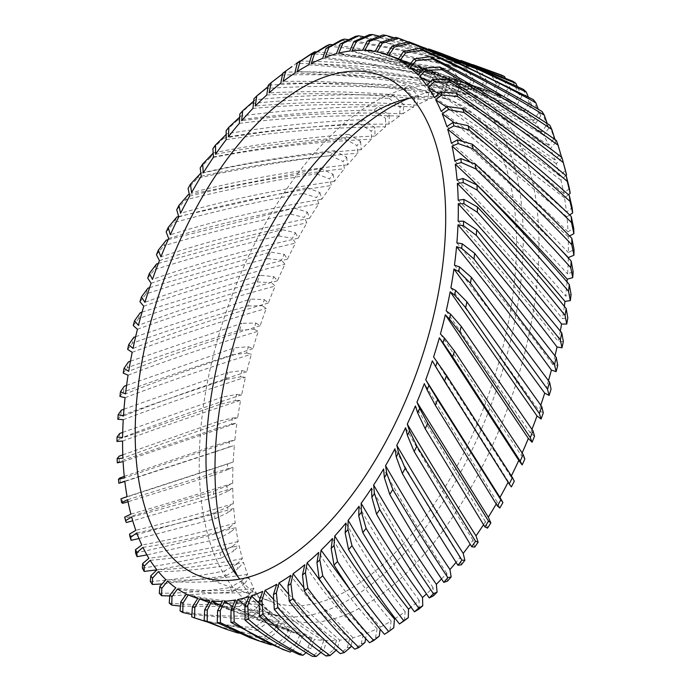 <?xml version="1.0" encoding="UTF-8"?>
<svg xmlns="http://www.w3.org/2000/svg" width="691" height="691" viewBox="0 0 691 691"><rect width="100%" height="100%" fill="white"/><g stroke="black" fill="none" stroke-linecap="round" stroke-linejoin="round"><path stroke-width="0.52" stroke-dasharray="3.46 2.59" d="M411.801 97.768A266.19 134.572 109.7 0 1 450.757 100.428A266.19 134.572 109.7 0 1 467.073 108.85A266.19 134.572 109.7 0 1 481.61 413.261A266.19 134.572 109.7 0 1 271.701 601.801A266.19 134.572 109.7 0 1 255.385 593.37A266.19 134.572 109.7 0 1 239.872 579.188M409.046 98.303A277.808 140.446 109.7 0 1 470.39 95.108A277.808 140.446 109.7 0 1 487.423 103.9A277.808 140.446 109.7 0 1 502.59 421.588A277.808 140.446 109.7 0 1 283.526 618.35A277.808 140.446 109.7 0 1 266.501 609.566A277.808 140.446 109.7 0 1 238.084 577.02M250.773 603.943A277.808 140.446 109.7 0 1 235.596 286.255A277.808 140.446 109.7 0 1 454.661 89.493A277.808 140.446 109.7 0 1 471.685 98.286A277.808 140.446 109.7 0 1 486.861 415.973A277.808 140.446 109.7 0 1 267.797 612.736A277.808 140.446 109.7 0 1 250.773 603.943M394.319 37.85L428.593 48.914M449.055 56.144L382.866 34.991M416.708 44.587L395.788 37.374M122.722 503.324A307.331 155.371 109.7 0 1 122.048 498.582L213.942 468.576A307.331 155.371 -70.3 0 0 213.709 475.088L128.051 501.726M124.268 476.41L215.566 445.254A307.331 155.371 -70.3 0 0 214.979 451.957L124.829 481.463M120.364 482.914A307.331 155.371 109.7 0 1 119.984 477.896M129.856 536.233C155.155 529.85 183.357 522.05 214.452 512.826A307.331 155.371 -70.3 0 0 214.927 518.811L138.96 538.557M126.306 522.517A307.331 155.371 109.7 0 1 125.347 518.069L213.571 491.154A307.331 155.371 -70.3 0 0 213.692 497.425L132.732 520.798M123.983 409.167L227.814 372.475A307.331 155.371 -70.3 0 0 226.19 379.48C188.505 391.797 153.376 403.898 120.804 415.801A307.331 155.371 109.7 0 1 121.322 410.186M130.478 361.143L241.815 323.319A307.331 155.371 -70.3 0 0 239.552 330.281C199.69 342.494 162.281 354.975 127.325 367.733A307.331 155.371 109.7 0 1 128.422 361.92M126.574 385.371L234.258 347.849A307.331 155.371 -70.3 0 0 232.314 354.854C193.515 367.197 157.228 379.575 123.456 391.987A307.331 155.371 109.7 0 1 124.259 386.252M122.799 454.842L218.442 421.355A307.331 155.371 -70.3 0 0 217.501 428.204L119.258 461.424A307.331 155.371 109.7 0 1 119.172 456.172M122.713 432.385L222.537 397.04A307.331 155.371 -70.3 0 0 221.241 403.993L119.405 439.001A307.331 155.371 109.7 0 1 119.621 433.542M191.735 616.838C210.176 622.816 231.001 626.374 254.202 627.523A307.331 155.371 -70.3 0 0 256.948 630.477L206.307 621.693M180.057 610.922C199.284 614.921 220.99 616.597 245.175 615.949A307.331 155.371 -70.3 0 0 247.637 619.43L191.865 614.489M249.822 637.663L275.087 645.023A307.331 155.371 -70.3 0 0 278.343 646.88L270.829 644.789M217.864 626.253L264.195 637.24A307.331 155.371 -70.3 0 0 267.21 639.65L238.196 633.111M150.31 581.52C172.309 579.939 197.047 576.415 224.532 570.939A307.331 155.371 -70.3 0 0 226.052 575.828L162.065 583.964M135.548 552.938C159.699 548.049 186.717 541.554 216.585 533.443A307.331 155.371 -70.3 0 0 217.415 539.101L146.907 554.925M142.381 568.071C165.434 564.789 191.286 559.719 219.954 552.86A307.331 155.371 -70.3 0 0 221.129 558.147L156.883 569.859M169.209 603.027C189.291 605.1 211.947 604.953 237.186 602.595A307.331 155.371 -70.3 0 0 239.354 606.577L180.403 606.111M159.276 593.198C180.282 593.414 203.949 591.531 230.284 587.557A307.331 155.371 -70.3 0 0 232.141 592.006L169.796 595.953M393.404 95.315A307.331 155.371 -70.3 0 0 389.137 98.321C342.261 97.319 296.491 99.038 251.835 103.469A307.331 155.371 109.7 0 1 255.29 99.746C299.98 95.341 346.018 93.864 393.404 95.315L403.898 104.738L402.965 113.756A287.966 145.585 109.7 0 1 413.676 107.062L414.6 98.105A297.648 150.483 109.7 0 1 418.409 95.989L408.39 85.934A307.331 155.371 -70.3 0 0 404.131 88.405C357.29 85.572 311.399 85.58 266.476 88.431A307.331 155.371 109.7 0 1 269.991 85.097C314.932 82.324 361.065 82.6 408.39 85.934M423.272 78.498A307.331 155.371 -70.3 0 0 419.057 80.415C372.337 75.682 326.428 73.902 281.341 75.077A307.331 155.371 109.7 0 1 284.899 72.158C329.978 71.113 376.103 73.229 423.272 78.498L432.782 89.139L430.925 98.45A287.966 145.585 109.7 0 1 441.402 94.572L443.242 85.321A297.648 150.483 109.7 0 1 446.939 84.224L437.93 73.047A307.331 155.371 -70.3 0 0 433.793 74.395C387.297 67.727 341.475 64.09 296.327 63.494L282.731 73.289M363.518 119.603A307.331 155.371 -70.3 0 0 359.311 123.629C312.695 126.056 267.469 130.901 223.634 138.174A307.331 155.371 109.7 0 1 226.89 133.752C270.794 126.401 316.331 121.685 363.518 119.603L374.928 127.628L374.945 136.101A287.966 145.585 109.7 0 1 385.587 126.79L385.561 118.377A297.648 150.483 109.7 0 1 389.37 115.302L378.409 106.561A307.331 155.371 -70.3 0 0 374.159 110.094C327.361 110.845 281.816 114.179 237.523 120.096A307.331 155.371 109.7 0 1 240.891 116.002C285.236 110.068 331.075 106.915 378.409 106.561M332.708 44.734L399.044 54.105L466.209 68.271A307.331 155.371 -70.3 0 0 462.296 68.452C416.561 57.811 371.205 50.322 326.221 45.986M364.278 36.891L492.424 71.726A307.331 155.371 -70.3 0 0 488.848 70.732C444.244 56.101 399.744 44.656 355.347 36.39M348.635 39.733L413.831 51.98L479.623 68.97A307.331 155.371 -70.3 0 0 475.857 68.564C430.648 55.919 385.673 46.461 340.931 40.182M299.894 61.015C345.016 61.784 391.028 65.8 437.93 73.047M316.608 51.851L383.911 58.329L452.277 69.636A307.331 155.371 -70.3 0 0 448.234 70.396C402.076 61.758 356.435 56.213 311.321 53.777M149.627 287.611L270.578 252.051A307.331 155.371 -70.3 0 0 267.486 258.581C224.756 269.404 184.264 281.211 145.991 294.012A307.331 155.371 109.7 0 1 147.9 288.207M158.343 263.392L281.971 229.619A307.331 155.371 -70.3 0 0 278.646 235.916C235.104 245.953 193.696 257.216 154.421 269.697A307.331 155.371 109.7 0 1 156.572 263.971M135.643 336.664L250.427 299.065A307.331 155.371 -70.3 0 0 247.87 305.932C206.989 317.843 168.5 330.263 132.404 343.202A307.331 155.371 109.7 0 1 133.778 337.355M142.044 312.09L260.041 275.251A307.331 155.371 -70.3 0 0 257.207 281.971C215.367 293.416 175.842 305.621 138.641 318.577A307.331 155.371 109.7 0 1 140.29 312.721M189.291 194.387L320.477 168.526A307.331 155.371 -70.3 0 0 316.59 173.856C271.097 180.662 227.391 189.343 185.482 199.889A307.331 155.371 109.7 0 1 188.28 194.655M210.271 157.6A307.331 155.371 109.7 0 1 213.389 152.866C256.75 144.238 301.898 138.062 348.834 134.348A307.331 155.371 -70.3 0 0 344.705 138.839C298.357 142.838 253.545 149.092 210.271 157.6L200.183 167.999M197.522 178.218A307.331 155.371 109.7 0 1 200.494 173.216C243.223 163.43 287.871 155.924 334.453 150.69A307.331 155.371 -70.3 0 0 330.428 155.622C284.459 161.089 240.157 168.621 197.522 178.218L188.099 188.393M168.155 239.604L294.15 208.129A307.331 155.371 -70.3 0 0 290.609 214.141C246.333 223.245 204.078 233.8 163.853 245.789A307.331 155.371 109.7 0 1 166.237 240.192M178.649 216.516L307.011 187.71A307.331 155.371 -70.3 0 0 303.289 193.402C258.356 201.427 215.342 211.118 174.236 222.467A307.331 155.371 109.7 0 1 176.836 217.026M282.507 649.341L286.808 650.827A307.331 155.371 -70.3 0 0 289.33 651.777M213.709 475.088L227.365 469.82A297.648 150.483 109.7 0 1 227.633 463.963L213.942 468.576M214.979 451.957L228.842 447.284A297.648 150.483 109.7 0 1 229.429 441.264L215.566 445.254M214.927 518.811L228.047 512.541A297.648 150.483 109.7 0 1 227.685 507.134L214.452 512.826M213.692 497.425L227.097 491.621A297.648 150.483 109.7 0 1 227.045 485.972L213.571 491.154M226.19 379.48L240.425 376.88A297.648 150.483 109.7 0 1 241.936 370.609L227.814 372.475M239.552 330.281L253.804 329.253A297.648 150.483 109.7 0 1 255.877 323.043L241.815 323.319M232.314 354.854L246.575 353.023A297.648 150.483 109.7 0 1 248.371 346.761L234.258 347.849M217.501 428.204L231.528 424.179A297.648 150.483 109.7 0 1 232.426 418.029L218.442 421.355M221.241 403.993L235.398 400.65A297.648 150.483 109.7 0 1 236.607 394.423L222.537 397.04M256.948 630.477L267.167 622.798A297.648 150.483 109.7 0 1 264.757 620.069L254.202 627.523M247.637 619.43L258.348 611.734A297.648 150.483 109.7 0 1 256.197 608.538L245.175 615.949M278.343 646.88L287.542 639.451A297.648 150.483 109.7 0 1 284.666 637.689L275.087 645.023M267.21 639.65L276.918 632.066A297.648 150.483 109.7 0 1 274.275 629.803L264.195 637.24M226.052 575.828L238.093 568.52A297.648 150.483 109.7 0 1 236.797 564.081L224.532 570.939M217.415 539.101L230.215 532.415A297.648 150.483 109.7 0 1 229.524 527.302L216.585 533.443M221.129 558.147L233.567 551.124A297.648 150.483 109.7 0 1 232.573 546.331L219.954 552.86M239.354 606.577L250.531 598.933A297.648 150.483 109.7 0 1 248.648 595.297L237.186 602.595M232.141 592.006L243.768 584.5A297.648 150.483 109.7 0 1 242.17 580.449L230.284 587.557M389.137 98.321L400.08 107.338A297.648 150.483 109.7 0 1 403.898 104.738M419.057 80.415L429.025 90.754A297.648 150.483 109.7 0 1 432.782 89.139M404.131 88.405L414.6 98.105M359.311 123.629L371.153 131.143A297.648 150.483 109.7 0 1 374.928 127.628M374.159 110.094L385.561 118.377M462.296 68.452L470.692 80.372A297.648 150.483 109.7 0 1 474.173 80.32L466.209 68.271M488.848 70.732L496.173 83.404A297.648 150.483 109.7 0 1 499.343 84.388L492.424 71.726M475.857 68.564L483.726 80.89A297.648 150.483 109.7 0 1 487.06 81.357L479.623 68.97M433.793 74.395L443.242 85.321M448.234 70.396L457.166 81.858A297.648 150.483 109.7 0 1 460.767 81.27L452.277 69.636M267.486 258.581L281.436 260.11A297.648 150.483 109.7 0 1 284.243 254.305L270.578 252.051M278.646 235.916L292.414 238.326A297.648 150.483 109.7 0 1 295.428 232.737L281.971 229.619M247.87 305.932L262.07 305.733A297.648 150.483 109.7 0 1 264.403 299.618L250.427 299.065M257.207 281.971L271.295 282.628A297.648 150.483 109.7 0 1 273.878 276.65L260.041 275.251M316.59 173.856L329.555 178.883A297.648 150.483 109.7 0 1 333.053 174.184L320.477 168.526M344.705 138.839L356.945 145.551A297.648 150.483 109.7 0 1 360.659 141.612L348.834 134.348M330.428 155.622L343.047 161.504A297.648 150.483 109.7 0 1 346.666 157.168L334.453 150.69M290.609 214.141L304.144 217.423A297.648 150.483 109.7 0 1 307.348 212.102L294.15 208.129M303.289 193.402L316.556 197.566A297.648 150.483 109.7 0 1 319.916 192.539L307.011 187.71M542.012 111.476L546.797 124.769A297.648 150.483 109.7 0 1 548.818 128.189L547.212 123.534M549.768 125.201L554.096 138.399A297.648 150.483 109.7 0 1 555.84 142.251L554.994 139.565M523.415 89.389L529.176 102.657A297.648 150.483 109.7 0 1 531.707 105.153L528.295 96.878M533.21 99.513L538.47 112.823A297.648 150.483 109.7 0 1 540.751 115.794L538.298 109.273M556.428 140.584L560.315 153.618A297.648 150.483 109.7 0 1 561.766 157.868L561.602 157.272M561.938 157.531L562.837 160.804M379.281 636.117A297.648 150.483 109.7 0 1 375.489 637.992L369.53 642.725M364.943 642.518A297.648 150.483 109.7 0 1 361.212 643.882L354.742 649.177M393.758 627.825A297.648 150.483 109.7 0 1 389.949 630.183L384.472 634.312M320.97 652.399L323.829 649.929A297.648 150.483 109.7 0 1 320.425 649.73L312.392 656.338M291.619 651.008L298.953 644.919A297.648 150.483 109.7 0 1 295.878 643.667L286.808 650.827M306.096 652.641L311.08 648.417A297.648 150.483 109.7 0 1 307.832 647.692L299.272 654.602M350.855 646.975A297.648 150.483 109.7 0 1 347.21 647.812L340.222 653.608M336.18 650.266L337.122 649.454A297.648 150.483 109.7 0 1 333.58 649.773L326.074 656.001M122.048 498.582L120.977 498.772M125.347 518.069L124.682 517.11M117.841 419.273L120.804 415.801M123.214 373.097L127.325 367.733M119.932 396.435L123.456 391.987M117.315 462.84L119.258 461.424M116.969 441.463L119.405 439.001M239.863 113.989L251.835 103.469M255.29 99.746L253.692 101.128M268.255 85.2L281.341 75.077M284.899 72.158L282.619 73.877M269.991 85.097L268.03 86.686M253.934 98.804L266.476 88.431M212.897 148.712L223.634 138.174M226.89 133.752L226.164 134.46M240.891 116.002L239.708 117.09M226.156 130.668L237.523 120.096M139.962 301.751L145.991 294.012M147.719 278.093L154.421 269.697M127.662 349.421L132.404 343.202M133.259 325.591L138.641 318.577M176.732 209.753L185.482 199.889M156.468 254.763L163.853 245.789M166.168 231.926L174.236 222.467M512.705 81.184L518.984 94.322A297.648 150.483 109.7 0 1 521.748 96.325L517.265 86.444M227.045 485.972L232.694 483.268A287.966 145.585 109.7 0 1 232.971 467.133L227.365 469.82M227.633 463.963L233.195 462.02A287.966 145.585 109.7 0 1 234.361 445.358L228.842 447.284M229.429 441.264L234.862 440.089A287.966 145.585 109.7 0 1 236.918 423.013L231.528 424.179M232.426 418.029L237.695 417.64A287.966 145.585 109.7 0 1 240.623 400.262L235.398 400.65M236.607 394.423L241.669 394.811A287.966 145.585 109.7 0 1 245.452 377.269L240.425 376.88M241.936 370.609L246.756 371.784A287.966 145.585 109.7 0 1 251.369 354.189L246.575 353.023M248.371 346.761L252.932 348.713A287.966 145.585 109.7 0 1 258.33 331.188L253.804 329.253M255.877 323.043L260.136 325.746A287.966 145.585 109.7 0 1 266.285 308.419L262.07 305.733M264.403 299.618L268.324 303.064A287.966 145.585 109.7 0 1 275.191 286.057L271.295 282.628M273.878 276.65L277.437 280.814A287.966 145.585 109.7 0 1 284.968 264.247L281.436 260.11M284.243 254.305L287.413 259.16A287.966 145.585 109.7 0 1 295.558 243.137L292.414 238.326M295.428 232.737L298.192 238.24A287.966 145.585 109.7 0 1 306.89 222.891L304.144 217.423M307.348 212.102L309.68 218.218A287.966 145.585 109.7 0 1 318.871 203.638L316.556 197.566M319.916 192.539L321.807 199.224A287.966 145.585 109.7 0 1 331.43 185.525L329.555 178.883M333.053 174.184L334.496 181.396A287.966 145.585 109.7 0 1 344.472 168.664L343.047 161.504M346.666 157.168L347.633 164.855A287.966 145.585 109.7 0 1 357.912 153.186L356.945 145.551M360.659 141.612L361.151 149.722A287.966 145.585 109.7 0 1 371.646 139.193L371.153 131.143M389.37 115.302L388.912 124.078A287.966 145.585 109.7 0 1 399.623 116.053L400.08 107.338M418.409 95.989L417.01 105.187A287.966 145.585 109.7 0 1 427.634 99.884L429.025 90.754M446.939 84.224L444.633 93.579A287.966 145.585 109.7 0 1 454.885 91.152L457.166 81.858M460.767 81.27L458.038 90.616A287.966 145.585 109.7 0 1 467.98 89.649L470.692 80.372M474.173 80.32L471.029 89.58A287.966 145.585 109.7 0 1 480.608 90.089L483.726 80.89M487.06 81.357L483.527 90.478A287.966 145.585 109.7 0 1 492.674 92.456L496.173 83.404M499.343 84.388L495.447 93.294A287.966 145.585 109.7 0 1 497.408 93.967A287.966 145.585 109.7 0 1 504.093 96.731L507.954 87.887A297.648 150.483 109.7 0 1 510.934 89.389L506.702 98.027A287.966 145.585 109.7 0 1 514.786 102.89L518.984 94.322M521.748 96.325L517.213 104.626A287.966 145.585 109.7 0 1 524.676 110.888L529.176 102.657M531.707 105.153L526.905 113.056A287.966 145.585 109.7 0 1 533.702 120.675L538.47 112.823M540.751 115.794L535.706 123.257A287.966 145.585 109.7 0 1 541.787 132.171L546.797 124.769M548.818 128.189L543.567 135.151A287.966 145.585 109.7 0 1 548.887 145.309L554.096 138.399M555.84 142.251L550.416 148.66A287.966 145.585 109.7 0 1 554.942 159.984L560.315 153.618M561.766 157.868L556.22 163.681A287.966 145.585 109.7 0 1 559.909 176.093L565.419 170.323M565.869 175.583L560.928 180.126A287.966 145.585 109.7 0 1 563.77 193.532L569.367 188.393M568.425 194.758L564.512 197.859A287.966 145.585 109.7 0 1 566.482 212.18L572.131 207.697M569.669 214.961L566.948 216.775A287.966 145.585 109.7 0 1 568.028 231.891L573.685 228.116M569.557 235.994L568.218 236.728A287.966 145.585 109.7 0 1 568.399 252.543L574.031 249.494M568.304 257.933A287.966 145.585 109.7 0 1 567.596 273.99L573.159 271.675M567.009 281.902A287.966 145.585 109.7 0 1 565.618 296.068L571.077 294.521M564.331 306.312A287.966 145.585 109.7 0 1 562.483 318.637L567.795 317.86M560.306 331.006A287.966 145.585 109.7 0 1 558.207 341.527L563.338 341.527M555.003 355.822A287.966 145.585 109.7 0 1 552.835 364.589L557.749 365.366M548.473 380.594A287.966 145.585 109.7 0 1 546.391 387.642L551.047 389.197M540.777 405.159A287.966 145.585 109.7 0 1 538.92 410.549L543.299 412.864M531.984 429.336A287.966 145.585 109.7 0 1 530.481 433.136L534.54 436.194M522.146 452.968A287.966 145.585 109.7 0 1 521.135 455.248L524.849 459.023M511.357 475.892A287.966 145.585 109.7 0 1 510.943 476.721L514.285 481.204M511.375 486.896L508.403 481.713A287.966 145.585 109.7 0 1 508.127 482.258M499.809 508.023L497.261 502.202A287.966 145.585 109.7 0 1 496.207 504.024M487.552 528.14L485.436 521.731A287.966 145.585 109.7 0 1 483.51 524.728M474.691 547.117L473.024 540.155A287.966 145.585 109.7 0 1 470.105 544.206M461.303 564.815L460.094 557.352A287.966 145.585 109.7 0 1 456.077 562.327M447.492 581.114L446.757 573.21A287.966 145.585 109.7 0 1 441.514 578.937M433.343 595.901L433.093 587.6A287.966 145.585 109.7 0 1 426.485 593.923M418.979 609.065L419.195 600.436A287.966 145.585 109.7 0 1 411.033 607.156M404.477 620.518L405.168 611.613A287.966 145.585 109.7 0 1 395.217 618.488M389.949 630.183L391.115 621.071A287.966 145.585 109.7 0 1 380.439 627.074L380.162 629.199M375.489 637.992L377.122 628.724A287.966 145.585 109.7 0 1 366.558 633.327L365.643 638.553M361.212 643.882L363.293 634.537A287.966 145.585 109.7 0 1 352.928 637.698L351.132 645.74M347.21 647.812L349.732 638.458A287.966 145.585 109.7 0 1 339.627 640.151L337.122 649.454M333.58 649.773L336.517 640.453A287.966 145.585 109.7 0 1 326.748 640.687L323.829 649.929M320.425 649.73L323.759 640.531A287.966 145.585 109.7 0 1 314.388 639.287L311.08 648.417M307.832 647.692L311.537 638.665A287.966 145.585 109.7 0 1 303.703 636.351A287.966 145.585 109.7 0 1 302.641 635.962L298.953 644.919M295.878 643.667L299.946 634.891A287.966 145.585 109.7 0 1 291.576 630.736L287.542 639.451M284.666 637.689L289.054 629.216A287.966 145.585 109.7 0 1 281.272 623.653L276.918 632.066M274.275 629.803L278.948 621.701A287.966 145.585 109.7 0 1 271.805 614.748L267.167 622.798M264.757 620.069L269.689 612.373A287.966 145.585 109.7 0 1 263.245 604.098L258.348 611.734M256.197 608.538L261.353 601.317A287.966 145.585 109.7 0 1 255.644 591.772L250.531 598.933M248.648 595.297L253.986 588.611A287.966 145.585 109.7 0 1 249.062 577.857L243.768 584.5M242.17 580.449L247.654 574.325A287.966 145.585 109.7 0 1 243.543 562.448L238.093 568.52M236.797 564.081L242.394 558.578A287.966 145.585 109.7 0 1 239.129 545.657L233.567 551.124M232.573 546.331L238.24 541.476A287.966 145.585 109.7 0 1 235.838 527.604L230.215 532.415M229.524 527.302L235.234 523.139A287.966 145.585 109.7 0 1 233.713 508.403L228.047 512.541M227.685 507.134L233.377 503.687A287.966 145.585 109.7 0 1 232.755 488.2L227.097 491.621M379.54 36.26L460.932 60.462M482.016 67.908L369.357 34.662M510.934 89.389L505.276 78.023M501.156 74.948L507.954 87.887M349.75 51.039L414.134 66.69L478.906 87.36L504.093 96.731M495.447 93.294C442.56 74.896 390.303 61.508 338.685 53.147M362.68 50.27L448.027 76.33L514.786 102.89M506.702 98.027L471.78 84.812L351.969 50.771M473.024 540.155C450.256 504.266 427.772 466.796 405.565 427.729M485.436 521.731L415.386 405.945M446.757 573.21C425.034 540.656 403.976 505.924 383.583 468.999M433.093 587.6C411.706 556.929 391.201 523.795 371.568 488.2M460.094 557.352C437.913 523.07 416.189 486.879 394.941 448.796M433.585 356.971L510.943 476.721M440.426 333.943L521.135 455.248M497.261 502.202L424.326 383.6M508.403 481.713L432.333 360.849M288.648 594.312L339.627 640.151M349.732 638.458C327.871 621.002 308.203 599.978 290.73 575.387M303.867 587.73L352.928 637.698M363.293 634.537C341.82 614.722 322.317 591.453 304.783 564.728M259.108 603.148L285.513 623.342L314.388 639.287M323.759 640.531C300.792 627.86 280.451 611.483 262.735 591.392M245.314 605.515L271.753 622.436L302.641 635.962M311.537 638.665C287.853 628.395 266.994 614.377 248.976 596.618M273.714 599.494L299.151 622.125L326.748 640.687M336.517 640.453C314.163 625.39 294.219 606.672 276.685 584.292M405.168 611.613C384.118 585.027 364.373 555.512 345.923 523.061M419.195 600.436C398.042 571.751 377.968 540.362 358.983 506.261M324.252 586.374L366.558 633.327M377.122 628.724C355.908 606.586 336.439 581.148 318.724 552.394M363.311 607.847L380.439 627.074M391.115 621.071C370.039 596.67 350.492 569.134 332.466 538.479M426.744 85.477C472.074 111.873 516.462 142.078 559.909 176.093M556.22 163.681L493.426 120.277L429.828 82.246M418.072 75.043C464.525 99.34 510.148 127.654 554.942 159.984M550.416 148.66L485.626 107.761L420.171 72.546M441.178 111.329C484.046 141.612 525.816 175.229 566.482 212.18M564.512 197.859L446.533 107.079M446.827 126.557C488.39 158.61 528.788 193.722 568.028 231.891M566.948 216.775L454.453 122.808M434.466 97.604C478.595 125.995 521.696 157.98 563.77 193.532M560.928 180.126L500.249 134.425L438.63 93.777M386.943 54.52L461.268 84.518L533.702 120.675M526.905 113.056L411.948 63.442L377.156 51.816M375.109 51.428L417.718 65.507L524.676 110.888M517.213 104.626L441.471 73.989L364.822 50.331M408.493 66.362C456.008 88.483 502.798 114.792 548.887 145.309M543.567 135.151L476.885 96.965L409.728 64.729M398.094 59.504C446.567 79.379 494.462 103.598 541.787 132.171M535.706 123.257L467.271 87.956L398.56 58.821M456.872 242.904C489.979 282.334 521.964 322.896 552.835 364.589M458.124 221.206C492.657 259.833 526.015 299.946 558.207 341.527M450.895 287.897L538.92 410.549M446.205 310.864L530.481 433.136M454.462 265.189C486.153 305.232 516.799 346.044 546.391 387.642M454.816 161.089C493.624 196.261 531.215 233.886 567.596 273.99M555.65 244.312L470.321 162.16M451.387 143.184C491.586 176.87 530.593 213.32 568.399 252.543M568.218 236.728L462.763 141.43M458.193 200.243C494.16 237.885 528.917 277.35 562.483 318.637M457.088 180.152C494.48 216.646 530.662 255.281 565.618 296.068M168.656 238.455C215.799 224.437 265.871 212.837 318.871 203.638M309.68 218.218C256.534 228.721 206.946 241.591 160.917 256.836M159.422 260.628C205.486 245.961 254.642 233.377 306.89 222.891M298.192 238.24C245.884 249.935 197.306 263.651 152.443 279.406M189.628 196.089C238.68 183.936 290.289 174.797 344.472 168.664M334.496 181.396C279.976 189.014 228.661 199.656 180.541 213.312M201.219 176.205C251.075 165.244 303.306 157.574 357.912 153.186M347.633 164.855C292.595 170.807 240.572 180.066 191.545 192.659M178.753 216.888C226.89 203.715 277.791 193.264 331.43 185.525M321.807 199.224C267.927 208.362 217.423 220.204 170.314 234.759M137.44 329.262C179.85 313.792 225.767 299.393 275.191 286.057M268.324 303.064C219.099 317.229 173.994 332.345 133.009 348.419M132.197 352.315C173.277 336.966 217.976 322.334 266.285 308.419M260.136 325.746C212.102 340.352 168.284 355.545 128.69 371.326M151.096 283.267C196.011 268.134 244.165 254.754 295.558 243.137M287.413 259.16C236.054 271.857 188.557 286.238 144.929 302.304M143.754 306.199C187.442 290.799 234.517 276.815 284.968 264.247M277.437 280.814C227.106 294.34 180.766 309.188 138.433 325.357M294.807 73.142C347.271 74.576 400.625 80.579 454.885 91.152M444.633 93.579C389.309 84.734 335.472 80.666 283.129 81.4M280.753 83.222C333.192 82.549 386.744 86.332 441.402 94.572M430.925 98.45C375.282 91.946 321.341 90.089 269.119 92.905M322.732 58.338C374.876 64.237 427.504 74.818 480.608 90.089M471.029 89.58C416.699 75.958 363.423 67.295 311.2 63.598M336.405 53.734C388.212 61.94 440.305 74.844 492.674 92.456M483.527 90.478C429.871 74.455 377.044 63.434 325.064 57.431M308.834 64.824C361.194 68.461 414.246 76.736 467.98 89.649M458.038 90.616C403.147 79.387 349.534 73.047 297.19 71.605M226.173 139.703C277.35 131.627 330.479 127.317 385.587 126.79M374.945 136.101C319.216 138.304 266.087 144.359 215.549 154.283M213.424 157.358C263.997 147.77 316.737 141.707 371.646 139.193M361.151 149.722C305.707 153.86 253.07 161.599 203.24 172.931M252.941 108.418C304.973 103.797 358.56 103.348 413.676 107.062M402.965 113.756C347.037 111.769 293.269 114.084 241.651 120.718M266.761 95.013C319.061 92.309 372.682 93.933 427.634 99.884M417.01 105.187C361.151 100.972 307.236 101.257 255.264 106.043M239.38 123.352C291.041 116.934 344.455 114.499 399.623 116.053M388.912 124.078C333.027 124.233 279.518 128.491 228.384 136.844M167.498 581.191C191.208 583.221 218.399 582.116 249.062 577.857M253.986 588.611C224.022 591.6 197.937 591.323 175.747 587.773M177.492 588.965C200.2 593.215 226.251 594.148 255.644 591.772M261.353 601.317C232.625 602.31 207.645 599.874 186.406 594.018M150.163 560.332C176.127 558.173 205.78 553.284 239.129 545.657M242.394 558.578C209.77 565.212 181.275 568.961 156.909 569.833M142.942 547.402C170.133 543.29 201.107 536.691 235.838 527.604M238.24 541.476C204.216 549.725 174.426 555.314 148.867 558.259M158.369 571.621C183.167 571.517 211.558 568.46 243.543 562.448M247.654 574.325C216.387 579.205 189.127 580.993 165.892 579.697M220.334 605.428L239.086 613.271L281.272 623.653M289.054 629.216L262.839 621.762L222.433 601.36M232.513 606.43L269.706 624.206L291.576 630.736M299.946 634.891L293.468 632.697L262.554 618.626L235.51 599.952M188.28 594.891C210.064 601.42 235.052 604.487 263.245 604.098M269.689 612.373L234.629 608.711L203.845 600.686L197.79 598.389M208.881 602.483L238.87 610.628L271.805 614.748M278.948 621.701L232.893 611.06L209.831 600.842M122.583 441.048C158.04 428.135 197.384 414.54 240.623 400.262M237.695 417.64C195 431.996 156.745 445.514 122.929 458.176M123.102 461.588L236.918 423.013M234.862 440.089L124.423 477.939M125.08 397.688C163.387 383.177 205.477 368.674 251.369 354.189M246.756 371.784C201.297 386.666 160.2 401.411 123.473 416.017M128.068 375.17C167.775 360.149 211.196 345.483 258.33 331.188M252.932 348.713C206.151 363.552 163.672 378.616 125.503 393.905M123.24 419.696C160.131 405.893 200.865 391.754 245.452 377.269M241.669 394.811C197.566 409.538 157.885 423.764 122.609 437.489M131.644 516.972C161.461 509.327 195.164 499.74 232.755 488.2M233.377 503.687C196.477 514.683 163.957 523.562 135.807 530.308M136.749 532.908C165.235 526.974 197.557 518.803 233.713 508.403M235.234 523.139C199.777 532.839 168.647 540.146 141.819 545.052M124.795 481.186L234.361 445.358M233.195 462.02L127.084 496.639M127.645 499.688L232.971 467.133M232.694 483.268C194.335 495.387 160.407 505.674 130.884 514.13M379.972 75.155L450.757 100.428M454.661 89.493L470.39 95.108M267.797 612.736L283.526 618.35M200.917 576.519L271.701 601.801M478.906 87.36L497.408 93.967M448.027 76.33L471.78 84.812M300.801 635.314L303.703 636.351M388.187 54.96L411.948 63.442M417.718 65.507L441.471 73.989M239.086 613.271L262.839 621.762M269.706 624.206L293.468 632.697M197.721 598.501L203.845 600.686M209.14 602.578L232.893 611.06"/><path stroke-width="1.04" d="M239.872 579.188A266.19 134.572 109.7 0 1 234.491 305.854A266.19 134.572 109.7 0 1 411.801 97.768M184.601 568.097A266.19 134.572 109.7 0 1 170.064 263.686A266.19 134.572 109.7 0 1 379.972 75.155A266.19 134.572 109.7 0 1 396.288 83.576A266.19 134.572 109.7 0 1 410.825 387.979A266.19 134.572 109.7 0 1 200.917 576.519A266.19 134.572 109.7 0 1 184.601 568.097M238.084 577.02A277.808 140.446 109.7 0 1 244.692 309.499A277.808 140.446 109.7 0 1 409.046 98.303M386.001 35.371L369.806 41.21A297.648 150.483 -70.3 0 0 367.189 41.063L382.866 34.991A307.331 155.371 109.7 0 1 386.001 35.371L394.319 37.85M428.593 48.914L440.461 53.069L515.849 83.326A307.331 155.371 -70.3 0 0 514.89 82.652A307.331 155.371 -70.3 0 0 512.705 81.184L440.461 53.069M422.089 50.072L405.686 52.887A297.648 150.483 -70.3 0 0 403.475 51.549L419.489 48.249A307.331 155.371 109.7 0 1 420.508 48.94A307.331 155.371 109.7 0 1 422.089 50.072C463.108 68.703 503.86 90.417 544.335 115.207A307.331 155.371 -70.3 0 0 542.012 111.476C502.944 88.249 463.419 67.753 423.428 49.985L419.489 48.249M410.825 43.153L447.189 58.467C476.911 71.665 506.451 86.418 535.819 102.734A307.331 155.371 -70.3 0 0 533.21 99.513L455.49 61.439L408.027 41.806A307.331 155.371 109.7 0 1 410.825 43.153L394.423 47.031A297.648 150.483 -70.3 0 0 392.065 46.081L408.027 41.806M398.759 38.247L382.434 43.127A297.648 150.483 -70.3 0 0 379.938 42.583L395.788 37.374A307.331 155.371 109.7 0 1 398.759 38.247L479.243 69.921L526.3 92.076A307.331 155.371 -70.3 0 0 523.415 89.389L488.243 73.134L408.951 41.823M128.051 501.726L122.722 503.324L121.625 502.573L127.645 499.688A287.966 145.585 -70.3 0 0 130.884 514.13L124.682 517.11A297.648 150.483 -70.3 0 0 125.572 520.643L126.306 522.517L132.732 520.798M124.829 481.463L118.869 483.259L124.795 481.186A287.966 145.585 -70.3 0 0 127.084 496.639L120.977 498.772A297.648 150.483 -70.3 0 0 121.625 502.573M122.799 454.842L119.172 456.172L117.142 458.608A297.648 150.483 -70.3 0 0 117.315 462.84L123.102 461.588A287.966 145.585 -70.3 0 0 124.423 477.939L118.455 479.226L119.984 477.896L124.268 476.41M138.96 538.557L131.1 540.336A307.331 155.371 109.7 0 1 129.856 536.233L129.554 534.1A297.648 150.483 -70.3 0 0 130.668 537.348L131.1 540.336M126.574 385.371L124.259 386.252L120.493 391.762A297.648 150.483 -70.3 0 0 119.932 396.435L125.08 397.688A287.966 145.585 -70.3 0 0 123.473 416.017L118.17 414.721L121.322 410.186L123.983 409.167M135.643 336.664L133.778 337.355L128.699 344.628A297.648 150.483 -70.3 0 0 127.662 349.421L132.197 352.315A287.966 145.585 -70.3 0 0 128.69 371.326L124.017 368.346L128.422 361.92L130.478 361.143M118.17 414.721A297.648 150.483 -70.3 0 0 117.841 419.273L123.24 419.696A287.966 145.585 -70.3 0 0 122.609 437.489L117.047 437.058L119.621 433.542L122.713 432.385M206.307 621.693L194.62 617.953A307.331 155.371 109.7 0 1 191.735 616.838L192.374 606.836A297.648 150.483 -70.3 0 0 194.802 607.588L194.62 617.953M191.865 614.489L182.761 612.511A307.331 155.371 109.7 0 1 180.057 610.922L180.74 601.956A297.648 150.483 -70.3 0 0 183.029 603.096L182.761 612.511M270.829 644.789L258.754 640.851L220.438 622.721A307.331 155.371 109.7 0 1 217.242 622.582L249.822 637.663L258.754 640.851M207.214 621.364A307.331 155.371 109.7 0 1 204.156 620.734L226.069 629.181L207.214 621.364L207.248 610.101L211.93 601.066A287.966 145.585 -70.3 0 0 222.433 601.36L217.613 610.671A297.648 150.483 -70.3 0 0 220.282 610.619L220.438 622.721M238.196 633.111L226.069 629.181M162.065 583.964L152.348 584.465A307.331 155.371 109.7 0 1 150.31 581.52L150.759 575.879A297.648 150.483 -70.3 0 0 152.512 578.151L152.348 584.465M137.068 556.678A307.331 155.371 109.7 0 1 135.548 552.938L135.548 549.63A297.648 150.483 -70.3 0 0 136.896 552.567L137.068 556.678L146.907 554.925M144.169 571.422A307.331 155.371 109.7 0 1 142.381 568.071L142.64 563.588A297.648 150.483 -70.3 0 0 144.194 566.205L144.169 571.422L156.883 569.859M180.403 606.111L171.714 605.074A307.331 155.371 109.7 0 1 169.209 603.027L169.874 595.132A297.648 150.483 -70.3 0 0 171.999 596.661L171.714 605.074M161.547 595.702A307.331 155.371 109.7 0 1 159.276 593.198L159.863 586.417A297.648 150.483 -70.3 0 0 161.806 588.326L161.547 595.702L169.796 595.953M329.745 44.423L314.647 53.414A297.648 150.483 -70.3 0 0 311.745 54.857L326.221 45.986A307.331 155.371 109.7 0 1 329.745 44.423L332.708 44.734M358.715 35.794L342.961 43.352A297.648 150.483 -70.3 0 0 340.162 44.017L355.347 36.39A307.331 155.371 109.7 0 1 358.715 35.794L364.278 36.891M344.394 39.093L328.942 47.411A297.648 150.483 -70.3 0 0 326.083 48.465L340.931 40.182A307.331 155.371 109.7 0 1 344.394 39.093L348.635 39.733M299.894 61.015L296.327 63.494A307.331 155.371 109.7 0 1 299.894 61.015L300.421 61.024M314.871 51.747L300.188 61.335A297.648 150.483 -70.3 0 0 297.26 63.157L311.321 53.777A307.331 155.371 109.7 0 1 314.871 51.747L316.608 51.851M158.343 263.392L156.572 263.971L149.403 273.36A297.648 150.483 -70.3 0 0 147.719 278.093L151.096 283.267A287.966 145.585 -70.3 0 0 144.929 302.304L141.439 296.966L147.9 288.207L149.627 287.611M141.439 296.966A297.648 150.483 -70.3 0 0 139.962 301.751L143.754 306.199A287.966 145.585 -70.3 0 0 138.433 325.357L134.529 320.779L140.29 312.721L142.044 312.09M200.831 173.139L190.474 184.203A297.648 150.483 -70.3 0 0 188.099 188.393L189.628 196.089A287.966 145.585 -70.3 0 0 180.541 213.312L178.96 205.382L188.28 194.655L189.291 194.387M178.649 216.516L176.836 217.026L168.233 227.399A297.648 150.483 -70.3 0 0 166.168 231.926L168.656 238.455A287.966 145.585 -70.3 0 0 160.917 256.836L158.351 250.116L166.237 240.192L168.155 239.604M568.529 291.326A307.331 155.371 -70.3 0 0 569.298 284.545C539.412 249.961 508.636 216.775 476.971 184.989A307.331 155.371 109.7 0 1 477.196 190.129C508.317 222.39 538.764 256.128 568.529 291.326L570.325 300.611L564.97 301.397A287.966 145.585 109.7 0 1 564.331 306.312M565.048 315.459A307.331 155.371 -70.3 0 0 566.162 308.549C537.468 273.515 507.902 239.656 477.446 206.972A307.331 155.371 109.7 0 1 477.377 212.327C507.263 245.469 536.484 279.846 565.048 315.459L566.741 324.053L561.567 324.053A287.966 145.585 109.7 0 1 560.306 331.006M571.785 244.726A307.331 155.371 -70.3 0 0 571.837 238.335C539.524 205.132 506.33 173.752 472.264 144.203A307.331 155.371 109.7 0 1 473.076 148.807C506.65 178.857 539.55 210.833 571.785 244.726L573.919 255.247L568.313 257.579A287.966 145.585 109.7 0 1 568.304 257.933M475.235 164.017A307.331 155.371 109.7 0 1 475.762 168.906C508.11 200.14 539.783 233.066 570.783 267.693A307.331 155.371 -70.3 0 0 571.189 261.086C540.103 227.114 508.11 194.758 475.235 164.017L460.793 158.61L454.816 161.089A287.966 145.585 -70.3 0 0 452.044 146.129L458.211 143.573A297.648 150.483 -70.3 0 0 457.433 139.902L472.264 144.203M547.479 389.137A307.331 155.371 -70.3 0 0 549.587 382.149L471.383 277.385A307.331 155.371 109.7 0 1 470.424 283.155L547.479 389.137L549.112 395.442L544.707 393.11A287.966 145.585 109.7 0 1 540.777 405.159M530.265 437.61A307.331 155.371 -70.3 0 0 532.968 430.804L461.243 326.394A307.331 155.371 109.7 0 1 459.731 332.25L530.265 437.61L532.087 442.249L528.339 438.44A287.966 145.585 109.7 0 1 522.146 452.968M466.9 301.794A307.331 155.371 109.7 0 1 465.665 307.633L539.386 413.555A307.331 155.371 -70.3 0 0 541.796 406.636L466.9 301.794L455.594 290.375L450.895 287.897A287.966 145.585 -70.3 0 0 453.935 269.006L458.781 271.563A297.648 150.483 -70.3 0 0 459.472 266.856L471.383 277.385M560.349 339.92A307.331 155.371 -70.3 0 0 561.809 332.932L476.669 229.801A307.331 155.371 109.7 0 1 476.306 235.337L560.349 339.92L561.982 347.78L557.032 346.994A287.966 145.585 109.7 0 1 555.003 355.822M474.648 253.329A307.331 155.371 109.7 0 1 473.983 259.004L554.484 364.537A307.331 155.371 -70.3 0 0 556.272 357.523L474.648 253.329L462.158 243.742L456.872 242.904A287.966 145.585 -70.3 0 0 457.995 224.834L463.436 225.689A297.648 150.483 -70.3 0 0 463.635 221.206L476.669 229.801M551.781 129.416A307.331 155.371 -70.3 0 0 549.768 125.201C510.45 99.539 470.562 76.684 430.104 56.653A307.331 155.371 109.7 0 1 432.497 58.942C472.618 79.465 512.385 102.959 551.781 129.416L554.994 139.565M567.268 181.388A307.331 155.371 -70.3 0 0 566.257 175.911C530.325 145.896 493.624 118.265 456.138 93.026A307.331 155.371 109.7 0 1 457.796 96.585C494.86 122.342 531.344 150.612 567.268 181.388L570.205 193.35L568.425 194.758M468.066 125.684A307.331 155.371 109.7 0 1 469.172 129.96C503.938 158.705 538.056 189.584 571.526 222.588A307.331 155.371 -70.3 0 0 571.224 216.456C537.693 184.169 503.307 153.912 468.066 125.684L452.907 122.497L446.827 126.557A287.966 145.585 -70.3 0 0 442.205 113.799L448.476 109.619A297.648 150.483 -70.3 0 0 447.25 106.518L462.676 108.582A307.331 155.371 109.7 0 1 464.067 112.512C499.999 139.824 535.318 169.459 570.015 201.418A307.331 155.371 -70.3 0 0 569.358 195.596C534.618 164.38 499.057 135.376 462.676 108.582M558.112 145.257A307.331 155.371 -70.3 0 0 556.428 140.584C518.198 113.359 479.321 88.819 439.796 66.975A307.331 155.371 109.7 0 1 441.955 69.696C481.117 92.058 519.839 117.245 558.112 145.257L561.766 157.868M448.494 79.128A307.331 155.371 109.7 0 1 450.411 82.272C488.546 106.379 526.179 133.164 563.286 162.618A307.331 155.371 -70.3 0 0 562.189 158.438A307.331 155.371 -70.3 0 0 561.938 157.531C524.84 128.846 487.025 102.717 448.494 79.128L432.661 79.275L426.744 85.477A287.966 145.585 -70.3 0 0 419.601 76.684L425.699 70.292A297.648 150.483 -70.3 0 0 423.851 68.21L439.796 66.975M369.53 642.725A307.331 155.371 -70.3 0 0 373.771 640.531C355.925 621.218 338.91 599.624 322.732 575.75A307.331 155.371 109.7 0 1 319.19 578.877C334.833 602.457 351.607 623.74 369.53 642.725M354.742 649.177A307.331 155.371 -70.3 0 0 358.931 647.545C340.905 630.149 323.863 610.378 307.797 588.231A307.331 155.371 109.7 0 1 304.23 590.935C319.778 612.736 336.612 632.153 354.742 649.177M399.476 623.99A307.331 155.371 -70.3 0 0 403.743 620.717C385.949 597.741 368.7 572.735 351.987 545.691A307.331 155.371 109.7 0 1 348.575 549.604C364.701 576.458 381.665 601.248 399.476 623.99L404.477 620.518A297.648 150.483 109.7 0 0 408.295 617.676L403.743 620.717M337.502 561.541A307.331 155.371 109.7 0 1 334.012 565.074C349.836 590.339 366.662 613.418 384.472 634.312A307.331 155.371 -70.3 0 0 388.739 631.565C370.972 610.395 353.896 587.048 337.502 561.541L334.029 545.467L334.772 535.966A287.966 145.585 -70.3 0 0 345.923 523.061L345.155 532.847A297.648 150.483 -70.3 0 0 347.927 529.522L351.987 545.691M312.392 656.338A307.331 155.371 -70.3 0 0 316.236 656.45C297.078 645.005 279.337 631.004 263.012 614.454A307.331 155.371 109.7 0 1 259.522 615.776C275.407 631.85 293.036 645.368 312.392 656.338M234.214 622.021A307.331 155.371 109.7 0 1 230.898 622.375L282.507 649.341L289.33 651.777A307.331 155.371 -70.3 0 0 290.289 652.105C269.913 644.643 251.222 634.614 234.214 622.021L233.808 609.142L237.764 599.52A287.966 145.585 -70.3 0 0 248.976 596.618L244.899 606.534A297.648 150.483 -70.3 0 0 247.732 605.679L248.44 619.257A307.331 155.371 109.7 0 1 245.02 620.095C261.224 634.165 279.311 645.67 299.272 654.602A307.331 155.371 -70.3 0 0 302.943 655.31C283.224 645.86 265.059 633.846 248.44 619.257M340.222 653.608A307.331 155.371 -70.3 0 0 344.325 652.554C326.022 637.119 308.842 619.231 292.794 598.89A307.331 155.371 109.7 0 1 289.227 601.144C304.783 621.105 321.781 638.588 340.222 653.608M277.834 607.648A307.331 155.371 109.7 0 1 274.292 609.445C289.961 627.488 307.219 643.01 326.074 656.001A307.331 155.371 -70.3 0 0 330.056 655.534C311.382 642.086 293.969 626.124 277.834 607.648L276.374 592.895L279.06 582.91A287.966 145.585 -70.3 0 0 290.73 575.387L287.966 585.674A297.648 150.483 -70.3 0 0 290.894 583.67L292.794 598.89M497.408 505.95A307.331 155.371 -70.3 0 0 500.845 499.792L437.602 399.605A307.331 155.371 109.7 0 1 435.33 405.272L497.408 505.95L499.809 508.023A297.648 150.483 109.7 0 0 502.918 502.564L500.845 499.792M484.883 526.922A307.331 155.371 -70.3 0 0 488.52 521.066L427.686 423.238A307.331 155.371 109.7 0 1 425.198 428.765L484.883 526.922L487.552 528.14A297.648 150.483 109.7 0 0 490.843 522.957L488.52 521.066M520.185 461.13A307.331 155.371 -70.3 0 0 523.147 454.497L454.445 351.011A307.331 155.371 109.7 0 1 452.657 356.85L520.185 461.13L522.154 464.922L518.786 460.413A287.966 145.585 109.7 0 1 511.357 475.892M446.541 375.472A307.331 155.371 109.7 0 1 444.512 381.242L509.207 483.968A307.331 155.371 -70.3 0 0 512.42 477.55L446.541 375.472L433.585 356.971A287.966 145.585 -70.3 0 0 439.338 337.847L443.043 342.814A297.648 150.483 -70.3 0 0 444.417 338.011L454.445 351.011M443.786 582.366A307.331 155.371 -70.3 0 0 447.863 577.65C429.387 549.82 411.041 520.444 392.808 489.522A307.331 155.371 109.7 0 1 389.759 494.393C407.362 525.281 425.371 554.605 443.786 582.366L447.492 581.114A297.648 150.483 109.7 0 0 451.154 576.976L447.863 577.65M366.1 528.33A307.331 155.371 109.7 0 1 362.784 532.588C379.307 560.911 396.53 587.324 414.436 611.837A307.331 155.371 -70.3 0 0 418.668 608.054C400.745 583.368 383.229 556.791 366.1 528.33L361.428 512.143L361.151 503.29A287.966 145.585 -70.3 0 0 371.568 488.2L371.853 497.321A297.648 150.483 -70.3 0 0 374.427 493.46L379.739 509.561A307.331 155.371 109.7 0 1 376.543 514.139C393.568 543.808 411.128 571.742 429.241 597.931A307.331 155.371 -70.3 0 0 433.404 593.664C415.256 567.354 397.368 539.317 379.739 509.561M471.703 546.736A307.331 155.371 -70.3 0 0 475.512 541.226L416.863 446.205A307.331 155.371 109.7 0 1 414.168 451.551L471.703 546.736L474.691 547.117A297.648 150.483 109.7 0 0 478.12 542.245L475.512 541.226M405.211 468.351A307.331 155.371 109.7 0 1 402.326 473.482C420.612 505.441 439.156 536.035 457.969 565.264A307.331 155.371 -70.3 0 0 461.933 560.133L405.211 468.351L398.569 452.709L396.789 445.28A287.966 145.585 -70.3 0 0 405.565 427.729L407.396 435.373A297.648 150.483 -70.3 0 0 409.547 430.916L416.863 446.205M569.298 284.545L571.077 294.521A297.648 150.483 109.7 0 1 570.325 300.611M566.162 308.549L567.795 317.86A297.648 150.483 109.7 0 1 566.741 324.053M571.837 238.335L574.031 249.494A297.648 150.483 109.7 0 1 573.919 255.247M571.189 261.086L573.159 271.675A297.648 150.483 109.7 0 1 572.727 277.627L570.783 267.693M549.587 382.149L551.047 389.197A297.648 150.483 109.7 0 1 549.112 395.442M532.968 430.804L534.54 436.194A297.648 150.483 109.7 0 1 532.087 442.249M541.796 406.636L543.299 412.864A297.648 150.483 109.7 0 1 541.088 419.031L539.386 413.555M561.809 332.932L563.338 341.527A297.648 150.483 109.7 0 1 561.982 347.78M556.272 357.523L557.749 365.366A297.648 150.483 109.7 0 1 556.091 371.637L554.484 364.537M547.212 123.534L544.335 115.207M528.295 96.878L526.3 92.076M538.298 109.273L535.819 102.734M566.257 175.911L569.367 188.393A297.648 150.483 109.7 0 1 570.205 193.35M571.224 216.456L573.685 228.116A297.648 150.483 109.7 0 1 573.893 233.644L571.526 222.588M569.358 195.596L572.131 207.697A297.648 150.483 109.7 0 1 572.658 212.966L570.015 201.418M562.189 158.438L565.419 170.323A297.648 150.483 109.7 0 1 566.568 174.944L563.286 162.618M373.771 640.531L379.281 636.117L380.162 629.199M358.931 647.545L364.943 642.518L365.643 638.553M388.739 631.565L393.758 627.825L394.449 618.981A287.966 145.585 109.7 0 0 395.217 618.488M316.236 656.45L320.97 652.399M290.289 652.105L291.619 651.008M302.943 655.31L306.096 652.641M344.325 652.554L350.855 646.975L351.132 645.74M330.056 655.534L336.18 650.266M523.147 454.497L524.849 459.023A297.648 150.483 109.7 0 1 522.154 464.922M512.42 477.55L514.285 481.204A297.648 150.483 109.7 0 1 511.375 486.896L509.207 483.968M418.668 608.054L422.771 605.765A297.648 150.483 109.7 0 1 418.979 609.065L414.436 611.837M433.404 593.664L437.092 592.17A297.648 150.483 109.7 0 1 433.343 595.901L429.241 597.931M461.933 560.133L464.862 560.297A297.648 150.483 109.7 0 1 461.303 564.815L457.969 565.264M118.455 479.226A297.648 150.483 -70.3 0 0 118.869 483.259M124.017 368.346A297.648 150.483 -70.3 0 0 123.214 373.097L128.068 375.17A287.966 145.585 -70.3 0 0 125.503 393.905L120.493 391.762M117.047 437.058A297.648 150.483 -70.3 0 0 116.969 441.463L122.583 441.048A287.966 145.585 -70.3 0 0 122.929 458.176L117.142 458.608M217.242 622.582L217.613 610.671M204.156 620.734L204.691 609.756A297.648 150.483 -70.3 0 0 207.248 610.101M253.692 101.128L242.679 110.81A297.648 150.483 -70.3 0 0 239.863 113.989L239.38 123.352A287.966 145.585 -70.3 0 0 228.384 136.844L228.885 127.196A297.648 150.483 -70.3 0 0 226.156 130.668L226.173 139.703A287.966 145.585 -70.3 0 0 215.549 154.283L215.532 144.972A297.648 150.483 -70.3 0 0 212.897 148.712L213.424 157.358A287.966 145.585 -70.3 0 0 203.24 172.931L202.696 164.017A297.648 150.483 -70.3 0 0 200.183 167.999L201.219 176.205A287.966 145.585 -70.3 0 0 191.545 192.659L190.474 184.203M282.619 73.877L271.166 82.661A297.648 150.483 -70.3 0 0 268.255 85.2L266.761 95.013A287.966 145.585 -70.3 0 0 255.264 106.043L256.802 95.928A297.648 150.483 -70.3 0 0 253.934 98.804L252.941 108.418A287.966 145.585 -70.3 0 0 241.651 120.718L242.679 110.81M268.03 86.686L256.802 95.928M226.164 134.46L215.532 144.972M239.708 117.09L228.885 127.196M291.982 66.578L285.659 71.104A297.648 150.483 -70.3 0 0 282.731 73.289L280.753 83.222A287.966 145.585 -70.3 0 0 269.119 92.905L271.166 82.661M134.529 320.779A297.648 150.483 -70.3 0 0 133.259 325.591L137.44 329.262A287.966 145.585 -70.3 0 0 133.009 348.419L128.699 344.628M178.96 205.382A297.648 150.483 -70.3 0 0 176.732 209.753L178.753 216.888A287.966 145.585 -70.3 0 0 170.314 234.759L168.233 227.399M213.389 152.866L202.696 164.017M158.351 250.116A297.648 150.483 -70.3 0 0 156.468 254.763L159.422 260.628A287.966 145.585 -70.3 0 0 152.443 279.406L149.403 273.36M477.196 190.129L463.238 182.623A297.648 150.483 -70.3 0 0 462.953 178.485L476.971 184.989M477.377 212.327L463.946 203.733A297.648 150.483 -70.3 0 0 463.903 199.405L477.446 206.972M473.076 148.807L458.211 143.573M475.762 168.906L461.32 162.523A297.648 150.483 -70.3 0 0 460.793 158.61M470.424 283.155L458.781 271.563M459.731 332.25L449.418 318.957A297.648 150.483 -70.3 0 0 450.567 314.155L461.243 326.394M465.665 307.633L454.678 295.152A297.648 150.483 -70.3 0 0 455.594 290.375M476.306 235.337L463.436 225.689M473.983 259.004L461.709 248.354A297.648 150.483 -70.3 0 0 462.158 243.742M432.497 58.942L416.129 60.661A297.648 150.483 -70.3 0 0 414.099 58.942L430.104 56.653M457.796 96.585L441.929 94.857A297.648 150.483 -70.3 0 0 440.478 92.076L456.138 93.026M469.172 129.96L453.918 125.892A297.648 150.483 -70.3 0 0 452.907 122.497M464.067 112.512L448.476 109.619M441.955 69.696L425.699 70.292M450.411 82.272L434.319 81.719A297.648 150.483 -70.3 0 0 432.661 79.275M319.19 578.877L316.936 562.578A297.648 150.483 -70.3 0 0 319.821 559.874L322.732 575.75M304.23 590.935L302.494 574.998A297.648 150.483 -70.3 0 0 305.413 572.64L307.797 588.231M348.575 549.604L345.155 532.847M334.012 565.074L331.188 548.499A297.648 150.483 -70.3 0 0 334.029 545.467M259.522 615.776L259.065 601.498A297.648 150.483 -70.3 0 0 261.949 600.246L263.012 614.454M230.898 622.375L231.044 609.6A297.648 150.483 -70.3 0 0 233.808 609.142M245.02 620.095L244.899 606.534M289.227 601.144L287.966 585.674M274.292 609.445L273.455 594.528A297.648 150.483 -70.3 0 0 276.374 592.895M435.33 405.272L427.133 389.992A297.648 150.483 -70.3 0 0 428.921 385.293L437.602 399.605M425.198 428.765L417.71 412.985A297.648 150.483 -70.3 0 0 419.687 408.398L427.686 423.238M452.657 356.85L443.043 342.814M444.512 381.242L435.598 366.541A297.648 150.483 -70.3 0 0 437.178 361.782M389.759 494.393L384.386 477.688A297.648 150.483 -70.3 0 0 386.83 473.603L392.808 489.522M362.784 532.588L358.741 515.754A297.648 150.483 -70.3 0 0 361.428 512.143M376.543 514.139L371.853 497.321M414.168 451.551L407.396 435.373M402.326 473.482L396.263 456.993A297.648 150.483 -70.3 0 0 398.569 452.709M517.265 86.444L515.849 83.326M125.572 520.643L131.644 516.972A287.966 145.585 -70.3 0 0 135.807 530.308L129.554 534.1M130.668 537.348L136.749 532.908A287.966 145.585 -70.3 0 0 141.819 545.052L135.548 549.63M136.896 552.567L142.942 547.402A287.966 145.585 -70.3 0 0 148.867 558.259L142.64 563.588M144.194 566.205L150.163 560.332A287.966 145.585 -70.3 0 0 156.909 569.833L150.759 575.879M152.512 578.151L158.369 571.621A287.966 145.585 -70.3 0 0 165.892 579.697L159.863 586.417M161.806 588.326L167.498 581.191A287.966 145.585 -70.3 0 0 175.747 587.773L169.874 595.132M171.999 596.661L177.492 588.965A287.966 145.585 -70.3 0 0 186.406 594.018L180.74 601.956M183.029 603.096L188.28 594.891A287.966 145.585 -70.3 0 0 193.592 597.024A287.966 145.585 -70.3 0 0 197.79 598.389L192.374 606.836M194.802 607.588L199.785 598.933A287.966 145.585 -70.3 0 0 209.831 600.842L204.691 609.756M220.282 610.619L224.618 601.256A287.966 145.585 -70.3 0 0 235.51 599.952L231.044 609.6M247.732 605.679L251.291 595.867A287.966 145.585 -70.3 0 0 262.735 591.392L259.065 601.498M261.949 600.246L265.085 590.321A287.966 145.585 -70.3 0 0 276.685 584.292L273.455 594.528M290.894 583.67L293.114 573.703A287.966 145.585 -70.3 0 0 304.783 564.728L302.494 574.998M305.413 572.64L307.15 562.759A287.966 145.585 -70.3 0 0 318.724 552.394L316.936 562.578M319.821 559.874L321.065 550.148A287.966 145.585 -70.3 0 0 332.466 538.479L331.188 548.499M347.927 529.522L348.16 520.314A287.966 145.585 -70.3 0 0 358.983 506.261L358.741 515.754M374.427 493.46L373.641 485.03A287.966 145.585 -70.3 0 0 383.583 468.999L384.386 477.688M386.83 473.603L385.552 465.648A287.966 145.585 -70.3 0 0 394.941 448.796L396.263 456.993M409.547 430.916L407.284 424.084A287.966 145.585 -70.3 0 0 415.386 405.945L417.71 412.985M419.687 408.398L416.958 402.197A287.966 145.585 -70.3 0 0 424.326 383.6L427.133 389.992M428.921 385.293L425.751 379.774A287.966 145.585 -70.3 0 0 432.333 360.849L435.598 366.541M444.417 338.011L440.426 333.943A287.966 145.585 -70.3 0 0 445.306 314.768L449.418 318.957M450.567 314.155L446.205 310.864A287.966 145.585 -70.3 0 0 450.178 291.766L454.678 295.152M459.472 266.856L454.462 265.189A287.966 145.585 -70.3 0 0 456.552 246.644L461.709 248.354M463.635 221.206L458.124 221.206A287.966 145.585 -70.3 0 0 458.263 203.733L463.946 203.733M463.903 199.405L458.193 200.243A287.966 145.585 -70.3 0 0 457.356 183.486L463.238 182.623M462.953 178.485L457.088 180.152A287.966 145.585 -70.3 0 0 455.283 164.242L461.32 162.523M457.433 139.902L451.387 143.184A287.966 145.585 -70.3 0 0 447.682 129.277L453.918 125.892M447.25 106.518L441.178 111.329A287.966 145.585 -70.3 0 0 435.675 99.815L441.929 94.857M440.478 92.076L434.466 97.604A287.966 145.585 -70.3 0 0 428.118 87.412L434.319 81.719M423.851 68.21L418.072 75.043A287.966 145.585 -70.3 0 0 410.178 67.709L416.129 60.661M414.099 58.942L408.493 66.362A287.966 145.585 -70.3 0 0 399.908 60.54L405.686 52.887M403.475 51.549L398.094 59.504A287.966 145.585 -70.3 0 0 388.878 55.228L394.423 47.031M392.065 46.081L386.943 54.52A287.966 145.585 -70.3 0 0 377.156 51.816L382.434 43.127M379.938 42.583L375.109 51.428A287.966 145.585 -70.3 0 0 364.822 50.331L369.806 41.21M367.189 41.063L362.68 50.27A287.966 145.585 -70.3 0 0 351.969 50.771L356.616 41.279A297.648 150.483 -70.3 0 0 353.896 41.538L349.75 51.039A287.966 145.585 -70.3 0 0 338.685 53.147L342.961 43.352M340.162 44.017L336.405 53.734A287.966 145.585 -70.3 0 0 325.064 57.431L328.942 47.411M326.083 48.465L322.732 58.338A287.966 145.585 -70.3 0 0 311.2 63.598L314.647 53.414M311.745 54.857L308.834 64.824A287.966 145.585 -70.3 0 0 297.19 71.605L300.188 61.335M297.26 63.157L294.807 73.142A287.966 145.585 -70.3 0 0 283.129 81.4L285.659 71.104M566.568 174.944L565.869 175.583M572.658 212.966L569.669 214.961M573.893 233.644L569.557 235.994M572.727 277.627L567.225 279.181A287.966 145.585 109.7 0 1 567.009 281.902M556.091 371.637L551.401 370.074A287.966 145.585 109.7 0 1 548.473 380.594M541.088 419.031L537.002 415.956A287.966 145.585 109.7 0 1 531.984 429.336M508.127 482.258A287.966 145.585 109.7 0 1 499.973 497.416L502.918 502.564M496.207 504.024A287.966 145.585 109.7 0 1 488.304 517.179L490.843 522.957M483.51 524.728A287.966 145.585 109.7 0 1 476.021 535.879L478.12 542.245M470.105 544.206A287.966 145.585 109.7 0 1 463.212 553.387L464.862 560.297M456.077 562.327A287.966 145.585 109.7 0 1 449.962 569.565L451.154 576.976M441.514 578.937A287.966 145.585 109.7 0 1 436.358 584.318L437.092 592.17M426.485 593.923A287.966 145.585 109.7 0 1 422.512 597.525L422.771 605.765M411.033 607.156A287.966 145.585 109.7 0 1 408.511 609.108L408.295 617.676M353.896 41.538L369.357 34.662A307.331 155.371 109.7 0 1 372.613 34.55L379.54 36.26M460.932 60.462L504.525 76.52A307.331 155.371 -70.3 0 0 501.156 74.948L472.808 64.626M505.276 78.023L504.525 76.52M372.613 34.55L356.616 41.279M396.789 445.28C418.893 483.216 441.031 519.252 463.212 553.387M407.284 424.084C430.338 462.953 453.253 500.215 476.021 535.879M373.641 485.03C394.12 520.573 415.023 553.672 436.358 584.318M361.151 503.29C380.974 537.399 401.428 568.805 422.512 597.525M385.552 465.648C406.792 502.469 428.256 537.114 449.962 569.565M518.786 460.413L439.338 337.847M528.339 438.44L445.306 314.768M416.958 402.197L488.304 517.179M425.751 379.774L499.973 497.416M279.06 582.91L288.648 594.312M293.114 573.703L303.867 587.73M251.291 595.867L259.108 603.148M237.764 599.52L245.314 605.515M265.085 590.321L273.714 599.494M334.772 535.966C353.611 566.75 373.503 594.424 394.449 618.981M348.16 520.314C367.439 552.826 387.556 582.427 408.511 609.108M307.15 562.759L324.252 586.374M321.065 550.148L363.311 607.847M429.828 82.246L419.601 76.684M420.171 72.546L410.178 67.709M446.533 107.079L435.675 99.815M454.453 122.808L442.205 113.799M438.63 93.777L428.118 87.412M409.728 64.729L399.908 60.54M398.56 58.821L388.878 55.228M557.032 346.994C524.84 304.679 491.828 263.953 457.995 224.834M561.567 324.053C527.993 281.997 493.555 241.885 458.263 203.733M544.707 393.11L453.935 269.006M537.002 415.956L450.178 291.766M551.401 370.074C520.548 327.689 488.926 286.549 456.552 246.644M568.313 257.579L555.65 244.312M470.321 162.16L452.044 146.129M462.763 141.43L447.682 129.277M564.97 301.397C529.98 259.799 494.108 220.489 457.356 183.486M567.225 279.181C530.792 238.24 493.478 199.924 455.283 164.242M211.93 601.066L220.334 605.428M224.618 601.256L232.513 606.43M199.785 598.933L208.881 602.483M193.592 597.024L197.721 598.501"/></g></svg>
